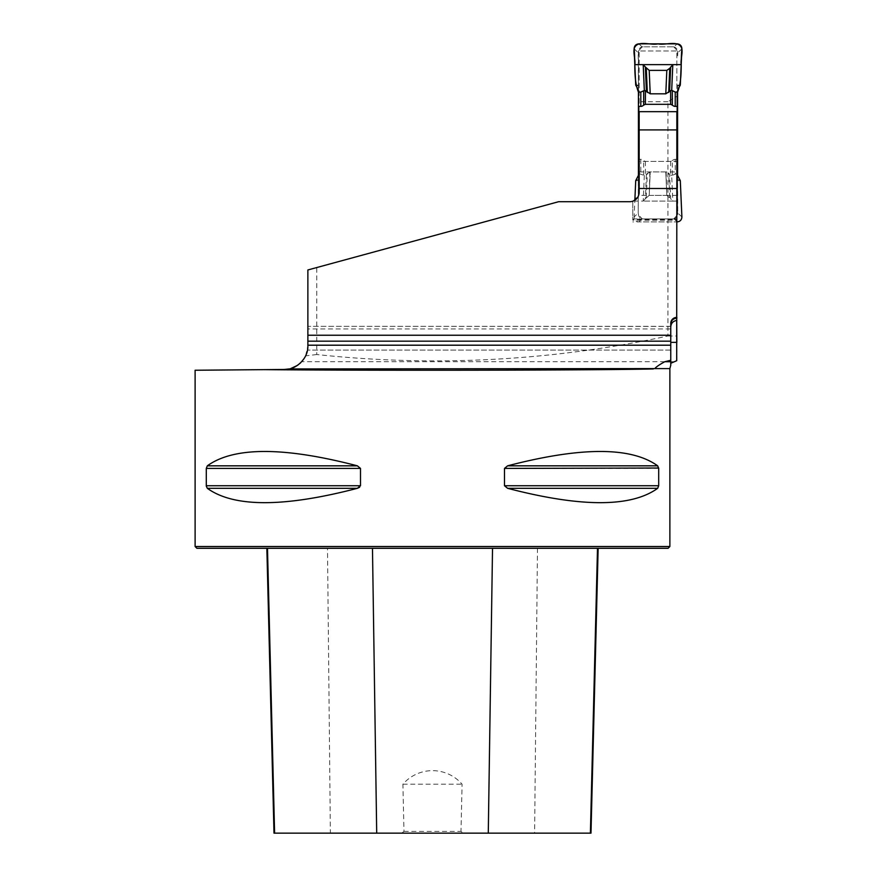 <?xml version="1.0" encoding="UTF-8"?>
<svg xmlns="http://www.w3.org/2000/svg" width="877" height="877" viewBox="0 0 877 877"><rect width="100%" height="100%" fill="white"/><g stroke="black" fill="none" stroke-linecap="round" stroke-linejoin="round"><path stroke-width="0.66" stroke-dasharray="4.38 3.29" d="M667.945 336.012L676.847 336.001L676.847 96.317L667.945 101.743L667.945 336.012C551.743 360.94 434.685 367.123 316.772 354.538L316.772 267.54L558.605 201.71L307.871 269.963L307.871 345.735C307.421 351.469 307.421 351.469 307.871 345.735C307.421 351.469 307.421 351.469 307.871 345.735C307.421 351.469 307.421 351.469 307.871 345.735C307.421 351.469 307.421 351.469 307.871 345.735L307.871 269.963L558.605 201.71L629.675 201.71A9.494 9.494 0 0 0 632.788 201.184L632.788 220.215L676.847 220.215L676.847 318.154L676.847 218.921L632.788 218.921L632.788 201.184A9.494 9.494 0 0 0 633.041 201.096L638.631 195.363L639.169 192.216L639.169 50.976L676.847 50.976L676.847 218.921L632.788 218.921L632.788 219.48L676.847 219.48M676.847 360.677L676.847 336.001M316.772 354.538L305.602 355.843L300.658 362.771M676.847 96.317L676.847 50.976L639.169 50.976L639.169 192.216A9.494 9.494 0 0 1 629.675 201.71M667.945 101.743L639.169 101.743M669.875 368.592L289.213 368.921M305.602 355.843L307.871 345.735L307.871 326.332L307.871 335.233L307.871 326.332L670.762 326.43L670.762 323.372A5.931 5.931 0 0 1 676.704 317.43L676.847 317.43M316.772 267.54L307.871 269.963L307.871 326.43M673.108 361.719L670.762 361.719L670.762 327.538L670.762 328.941L307.871 328.941M632.788 219.48L632.788 220.215M676.847 220.215L676.847 221.892L638.873 221.892C635.891 221.574 634.312 219.919 634.126 216.937L638.226 213.001L638.456 214.69A4.747 4.747 0 0 0 643.17 218.921L642.096 218.801L638.445 214.679L638.226 213.001L638.423 175.345M676.847 111.664L676.847 221.892L632.788 221.892M639.169 111.664L639.169 161.423L676.847 161.423M639.169 161.423L639.169 192.216A9.494 9.494 0 0 1 634.86 200.164L634.126 216.937M195.111 546.514L669.875 546.514M195.111 370.247L284.334 369.469M359.592 487.283L360.491 485.748L360.491 468.406L357.377 465.83C283.907 446.689 233.885 446.689 207.312 465.83L206.292 468.406L206.292 485.748L207.312 488.314C233.885 507.454 283.907 507.454 357.377 488.314L207.312 488.314M507.608 465.83L504.494 468.406L504.494 485.748L507.608 488.314C581.078 507.454 631.1 507.454 657.673 488.314L658.693 485.748L658.693 468.406L657.673 465.83C631.1 446.689 581.078 446.689 507.608 465.83L657.673 465.83M670.762 326.43L670.762 328.941M649.857 171.947L649.199 195.363L650.219 171.925L639.169 171.947M676.847 195.363L638.631 195.363M666.158 171.947L666.816 195.363L649.199 195.363L650.219 171.925L676.847 171.947M676.847 201.096L672.812 201.096L671.694 175.444L676.847 173.668M672.812 201.096L643.203 201.096L672.812 201.096L670.664 198.75L669.589 174.172L668.691 173.262L665.796 171.925L650.219 171.925L644.321 175.444L639.169 173.668M644.321 175.444L643.203 201.096L633.041 201.096M401.754 833.15L403.99 831.374L402.905 784.191C418.866 766.027 446.371 766.246 462.08 784.191L460.995 831.374L463.231 833.15L273.997 833.15M327.505 548.289L598.147 548.289L266.849 548.289L327.505 548.289L330.377 833.15M590.988 833.15L463.231 833.15M196.886 548.289L668.099 548.289M402.905 784.191L462.08 784.191M403.99 831.374L460.995 831.374M670.762 341.175L670.762 350.076L670.762 341.175L307.871 341.175M307.871 335.233L670.762 335.233L670.762 326.332L670.762 335.233M681.889 216.937L677.789 213.001L677.592 175.345M677.559 214.69L677.592 90.386M634.126 48.805L638.226 52.73L638.423 90.386M638.456 51.041L638.226 213.001M673.92 46.941L677.57 51.063A4.747 4.747 0 0 0 672.845 46.821L673.92 46.941L677.143 43.85M681.889 48.805L677.789 52.73L677.559 51.041M677.57 51.063L677.592 57.301L677.789 52.73M672.845 46.821L643.17 46.821L672.845 46.821M643.17 46.821A4.747 4.747 0 0 0 638.445 51.063L642.096 46.941L643.17 46.821M638.873 43.85L642.096 46.941M638.226 52.73L638.445 51.063M638.873 221.892L642.096 218.801M643.17 218.921L672.845 218.921L643.17 218.921M672.845 218.921A4.747 4.747 0 0 0 677.57 214.679L673.92 218.801L672.845 218.921M677.143 221.892L673.92 218.801M677.789 213.001L677.57 214.679M672.341 174.961L672.341 160.644L670.631 161.423L645.384 161.423L643.674 160.644A10.349 5.931 90 0 0 640.802 159.351L639.169 159.351M645.384 161.423L645.384 175.071M670.631 161.423L670.631 175.071L669.589 174.172M676.847 159.351L675.213 159.351L675.213 173.668M672.341 160.644A10.349 5.931 90 0 1 675.213 159.351M670.62 175.071L671.694 175.444M680.146 85.639L677.746 85.639L677.592 86.242M677.746 89.794L677.592 85.639M635.869 85.639L638.27 85.639L638.423 86.242M638.27 89.794L638.423 85.639M635.869 180.092L638.423 179.5M638.27 175.948L638.423 180.092M643.203 201.096L645.351 198.75L646.426 174.172M649.199 195.363L645.351 198.75M666.816 195.363L665.796 171.925L666.816 195.363L670.664 198.75M680.146 180.092L677.592 179.5M677.746 175.948L677.592 180.092M664.788 361.719L301.688 361.719M537.48 548.289L534.608 833.15M360.491 485.748L206.292 485.748M360.491 468.406L206.292 468.406M357.377 465.83L207.312 465.83M658.693 468.406L504.494 468.406M658.693 485.748L504.494 485.748M657.673 488.314L507.608 488.314M680.3 85.102L677.592 85.102M635.715 85.102L638.423 85.102M635.715 180.64L638.423 180.64M680.3 180.64L677.592 180.64M640.802 159.351L640.802 173.668M643.674 174.961L643.674 160.644M646.272 197.38L647.325 173.262M669.743 197.38L668.691 173.262M670.762 326.332L307.871 326.332L670.762 326.332M670.762 350.076L307.465 350.076L670.762 350.076"/><path stroke-width="1.32" d="M676.704 360.721L676.704 342.359L676.704 360.721L670.762 363.275L670.762 365.073M676.847 342.359L676.704 318.154C673.043 318.559 671.058 320.62 670.762 324.326M670.762 361.719L670.762 363.275L670.762 361.719L664.788 361.719C659.493 364.602 656.171 366.893 654.823 368.592L289.136 368.943C294.201 368.625 308.255 360.414 307.871 345.735L307.871 341.175L670.762 341.175L670.762 361.719L664.788 361.719L670.762 360.272M289.136 368.943L284.334 369.469L289.213 368.921M290.901 368.493L297.489 365.358L300.658 362.771M676.847 188.489L676.704 317.43A5.931 5.931 0 0 0 670.762 323.372L670.762 335.233L307.871 335.233L307.871 269.963L558.605 201.71L629.675 201.71A9.494 9.494 0 0 0 639.169 192.216L639.169 111.664L676.847 111.664L676.847 188.489L639.169 188.489M676.847 320.445L676.704 320.445C672.823 321.103 670.839 323.47 670.762 327.538M639.169 159.351L638.423 159.351L638.423 175.345L635.715 180.64L634.86 200.164A9.494 9.494 0 0 1 629.675 201.71M676.847 317.43L676.847 318.154M654.823 368.592L669.875 368.592L669.875 546.514L195.111 546.514L195.111 370.247L284.334 369.469M653.343 368.943C598.498 370.291 376.737 370.697 264.635 369.645M360.491 485.748L206.292 485.748L206.292 468.406L207.312 465.83C233.885 446.689 283.907 446.689 357.377 465.83L360.491 468.406L360.491 485.748L357.377 488.314C283.907 507.454 233.885 507.454 207.312 488.314L206.314 486.132M207.312 488.314L357.377 488.314L359.592 487.283M657.673 465.83L658.693 468.406L658.693 485.748L657.673 488.314C631.1 507.454 581.078 507.454 507.608 488.314L504.494 485.748L504.494 468.406L507.608 465.83C581.078 446.689 631.1 446.689 657.673 465.83L507.608 465.83M504.494 468.406L658.671 468.022M307.871 335.233L307.871 341.175M669.875 546.514L668.099 548.289L196.886 548.289L195.111 546.514M266.849 548.289L273.997 833.15L590.988 833.15L598.147 548.289M639.169 129.906L676.847 129.906M670.762 341.175L670.762 335.233M671.694 90.287L672.812 64.646L669.743 68.351L666.816 70.368L665.796 93.817L650.219 93.817L645.395 90.66L643.674 90.78L643.674 105.097L645.384 104.319L670.631 104.319L670.631 90.66L671.694 90.287L675.213 92.074L677.592 92.074L677.746 89.794L680.3 85.102L681.889 48.805C681.703 45.812 680.124 44.157 677.143 43.85L638.873 43.85C635.891 44.157 634.312 45.812 634.126 48.805L635.715 85.102L638.27 89.794L638.423 92.074C633.205 78.755 635.661 63.188 634.126 48.805C637.02 39.432 650.482 45.648 658.013 43.85C665.533 45.648 678.995 39.432 681.889 48.805C680.355 63.188 682.81 78.755 677.592 92.074L677.592 175.345L680.3 180.64L681.889 216.937C681.703 219.919 680.124 221.574 677.143 221.892L676.847 221.892M638.423 159.351L638.423 92.074L640.802 92.074L643.674 90.78M670.631 104.319L672.341 105.097A10.349 5.931 -90 0 0 675.213 106.391L677.592 106.391M645.384 104.319L645.384 90.66M670.62 90.66L665.796 93.817M638.423 106.391L640.802 106.391L640.802 92.074M643.674 105.097A10.349 5.931 -90 0 1 640.802 106.391M639.169 173.668L638.423 173.668M677.592 159.351L676.847 159.351M676.847 173.668L677.592 173.668M672.812 64.646L643.203 64.646L644.321 90.287M670.664 66.992L669.589 91.559M643.203 64.646L645.351 66.992L646.426 91.559M666.816 70.368L649.199 70.368L645.351 66.992M681.199 64.646L634.816 64.646C636.011 58.025 630.103 46.218 638.873 43.85L677.143 43.85C685.913 46.218 680.004 58.025 681.199 64.646C680.004 58.025 685.913 46.218 677.143 43.85L658.013 43.85C650.482 45.648 637.02 39.432 634.126 48.805L634.816 64.646L681.199 64.646M307.871 345.198L670.762 345.198M492.523 548.289L488.281 833.15M597.5 548.289L590.396 833.15M267.485 548.289L274.6 833.15M372.473 548.289L376.704 833.15M507.608 488.314L657.673 488.314M504.494 485.748L658.693 485.748M207.312 465.83L357.377 465.83M206.292 468.406L360.491 468.406M676.704 317.43L676.704 318.154M676.704 320.445L676.704 342.359L670.762 342.359M675.213 106.391L675.213 92.074M672.341 90.78L672.341 105.097M669.743 68.351L668.691 92.469M649.199 70.368L650.219 93.817M646.272 68.351L647.325 92.469M670.795 365.084L669.875 368.592"/></g></svg>
